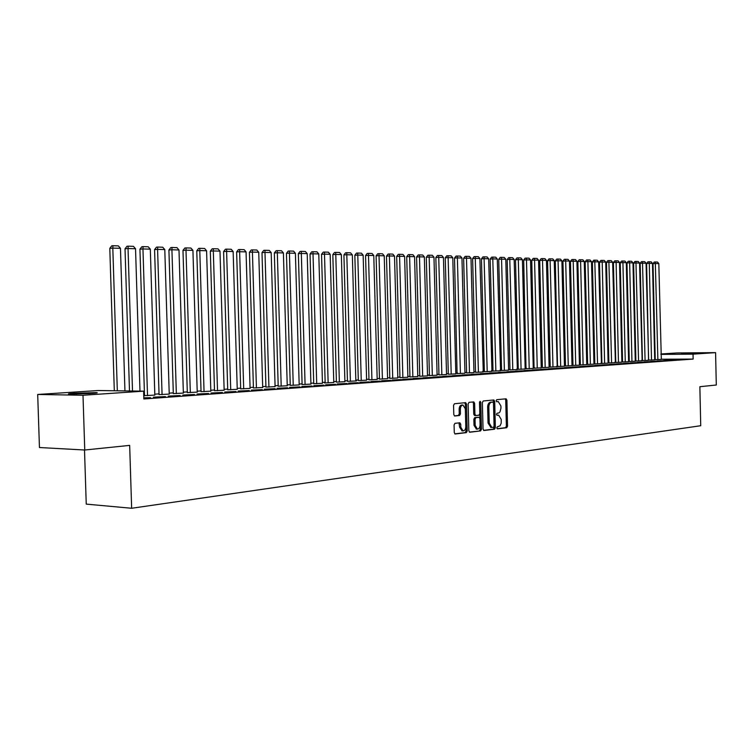 <?xml version="1.0" encoding="UTF-8"?>
<svg xmlns="http://www.w3.org/2000/svg" width="754" height="754" viewBox="0 0 754 754"><rect width="100%" height="100%" fill="white"/><g stroke="black" fill="none" stroke-linecap="round" stroke-linejoin="round"><path stroke-width="1.13" d="M496.811 427.914L497.461 428.856L506.735 427.725L507.555 426.18L506.895 400.157L506.075 398.8L496.707 399.686L496.123 400.77L496.697 401.731L498.253 401.609L500.901 405.991L500.958 408.168L499.987 411.92L498.894 412.938L497.056 413.258L496.471 414.342L497.037 415.294L498.648 415.162L501.24 419.507L501.184 423.239L500.091 425.784L497.404 426.821L496.811 427.914M454.982 423.333L454.068 424.954L454.276 432.598L455.114 433.993L466.33 432.645L467.216 431.043L466.519 404.087L465.642 402.674L454.464 403.739L453.559 405.35L453.795 414.587L454.671 416.001L459.554 415.492L460.449 413.889L460.336 409.328C460.458 406.67 461.344 405.237 463.003 405.058L465.331 408.828L465.793 426.585C465.661 429.318 464.747 430.751 463.041 430.892L460.798 427.169L460.722 424.2L459.874 422.796L454.982 423.333M143.609 391.166L82.997 395.256L37.7 394.465L98.227 390.534L143.609 391.166L143.854 398.97L693.143 359.074L693.03 354.154L660.9 354.399M660.89 353.984L676.753 352.957L715.584 352.636L716.3 385.011L699.863 386.708L700.73 425.718L131.648 508.271L129.669 445.388L84.759 450.006L82.997 395.256M715.584 352.636L693.03 354.154M483.05 429.13L483.983 430.496L494.52 429.214L495.369 427.65L494.699 401.345L493.861 399.969L483.229 400.987L482.362 402.542L483.05 429.13M469.356 432.099L480.6 430.911L469.799 432.221M472.862 401.976L473.437 403.277L474.634 403.296L473.766 401.901L469.026 402.344L468.14 403.927L468.837 430.845L469.667 432.221M474.634 403.296L474.907 414.153L475.755 415.548L478.922 415.209L479.789 413.635L479.497 402.382L480.166 401.279L480.769 402.259L481.467 429.318L480.6 430.911M84.505 449.987L86.248 504.115L131.648 508.271M165.446 396.585L153.392 397.169L165.446 396.585M194.494 394.483L182.788 395.058L194.494 394.483M159.056 394.615L169.235 394.097M222.411 392.476L211.045 393.022L222.411 392.476M187.322 392.617L197.218 392.118M249.254 390.544L238.207 391.072L249.254 390.544M214.513 390.704L224.155 390.223M275.097 388.678L264.352 389.196L275.097 388.678M240.696 388.866L250.083 388.395M299.988 386.887L289.536 387.386L299.988 386.887M265.926 387.085L275.078 386.632M323.975 385.153L313.805 385.643L323.975 385.153M290.262 385.369L299.187 384.936M347.113 383.484L337.208 383.956L347.113 383.484M313.739 383.72L322.448 383.296M369.451 381.882L359.79 382.335L369.451 381.882M336.407 382.127L344.908 381.712M391.015 380.327L381.599 380.77L391.015 380.327M358.31 380.582L366.614 380.176M411.863 378.819L402.674 379.253L411.863 378.819M379.479 379.092L387.584 378.697M432.014 377.368L423.041 377.792L432.014 377.368M399.959 377.65L407.886 377.273M451.505 375.963L442.749 376.369L451.505 375.963M419.771 376.255L427.518 375.888M470.373 374.606L461.816 375.002L470.373 374.606M438.96 374.898L446.538 374.54M488.649 373.287L480.289 373.673L488.649 373.287M460.411 373.598L457.386 257.887L454.521 258.057L457.084 373.626L464.964 373.249M506.358 372.014L498.177 372.391L506.358 372.014M475.557 372.325L483.267 371.986L479.893 258.518L475.463 258.396L472.607 258.565L475.557 372.353M523.521 370.779L515.519 371.138L523.521 370.779M493.031 371.091L500.571 370.761L497.291 259.018L492.993 258.895L490.157 259.065L493.031 371.128M540.166 369.573L532.343 369.931L540.166 369.573M509.977 369.903L517.357 369.583L514.162 259.499L509.996 259.376L507.178 259.546L509.977 369.931M556.32 368.414L548.658 368.763L556.32 368.414M529.223 368.744L526.49 259.847L523.691 260.007L526.019 368.772L533.257 368.433M572.003 367.283L564.492 367.622L572.003 367.283M542.399 367.622L549.091 367.311M587.225 366.18L579.873 366.519L587.225 366.18M560.674 366.519L558.073 260.743L555.312 260.903L557.526 366.557L564.482 366.227M602.022 365.115L594.821 365.445L602.022 365.115M572.993 365.464L579.44 365.172M616.404 364.078L609.336 364.399L616.404 364.078M587.649 364.436L593.973 364.144M630.382 363.07L623.464 363.381L630.382 363.07M601.909 363.428L608.12 363.145M643.991 362.09L637.196 362.391L643.991 362.09M615.782 362.448L621.88 362.174M657.224 361.138L650.561 361.43L657.224 361.138M629.279 361.505L635.273 361.232M670.108 360.214L663.567 360.497L670.108 360.214M642.427 360.572L648.638 360.308L646.065 263.24L642.823 263.155L640.165 263.287L642.427 360.601M682.653 359.309L676.234 359.592L682.653 359.309M655.235 359.677L661.333 359.413L658.817 263.608L655.66 263.514L653.021 263.655L655.235 359.696M693.143 359.074L661.013 359.243M655.226 359.272L654.698 359.272M648.864 359.62L648.299 359.667M642.417 360.073L641.824 360.12M635.886 360.535L635.254 360.572M629.27 360.996L628.6 361.043M622.568 361.468L621.861 361.515M615.764 361.939L615.028 361.986M608.874 362.42L608.101 362.476M601.899 362.91L601.079 362.966M594.812 363.4L593.954 363.466M587.639 363.909L586.744 363.965M580.354 364.418L579.421 364.484M572.974 364.927L571.994 365.002M565.491 365.454L564.463 365.52M557.894 365.982L556.829 366.058M550.194 366.519L549.082 366.604M542.38 367.066L541.212 367.151M534.454 367.622L533.238 367.707M526.415 368.188L525.142 368.272M518.243 368.753L516.924 368.847M509.958 369.337L508.592 369.432M501.551 369.922L500.128 370.026M493.012 370.516L491.533 370.619M484.351 371.128L482.805 371.232M475.548 371.741L473.946 371.854M466.603 372.363L464.945 372.485M457.527 373.004L455.802 373.117M448.31 373.645L446.519 373.767M438.941 374.295L437.084 374.427M429.422 374.964L427.499 375.096M419.752 375.643L417.763 375.784M409.931 376.331L407.857 376.472M399.94 377.028L397.801 377.179M389.79 377.735L387.565 377.895M379.46 378.461L377.16 378.621M368.97 379.187L366.585 379.356M358.291 379.941L355.831 380.11M347.434 380.695L344.889 380.874M336.397 381.467L333.749 381.656M325.153 382.25L322.42 382.448M313.721 383.051L310.893 383.249M302.09 383.871L299.159 384.069M290.243 384.691L287.217 384.908M278.188 385.539L275.059 385.756M265.908 386.397L262.675 386.623M253.41 387.273L250.064 387.499M240.677 388.159L237.218 388.404M227.708 389.064L224.127 389.318M214.494 389.988L210.79 390.252M201.026 390.93L197.19 391.203M187.294 391.892L183.335 392.165M173.297 392.872L169.207 393.154M159.037 393.871L154.806 394.163M144.485 394.889L143.731 394.936M651.522 360.11L649.279 263.334L646.63 263.476L648.553 360.148L654.708 359.865M676.423 359.752L669.938 360.044L676.423 359.752M635.895 361.034L642.163 360.77L639.562 263.061L636.272 262.967L633.605 263.108L635.895 361.053M663.709 360.676L657.102 360.968L663.709 360.676M622.578 361.977L628.619 361.703M650.655 361.609L643.925 361.911L650.655 361.609M608.893 362.938L615.387 362.655L612.663 262.298L609.194 262.194L606.499 262.345L608.893 362.957M637.234 362.58L630.372 362.881L637.234 362.58M594.831 363.928L601.447 363.645L598.657 261.892L595.094 261.798L592.38 261.949L594.831 363.946M623.445 363.569L616.452 363.89L623.445 363.569M580.373 364.945L586.753 364.653M609.26 364.597L602.135 364.917L609.26 364.597M565.5 365.992L572.013 365.699M594.68 365.643L587.404 365.973L594.68 365.643M550.213 367.066L557.225 366.764L554.228 260.639L550.354 260.526L547.574 260.686L550.213 367.094M579.666 366.727L572.239 367.066L579.666 366.727M537.263 368.178L534.567 260.073L531.768 260.234L534.068 368.206L541.231 367.867M564.218 367.839L556.631 368.188L564.218 367.839M518.262 369.319L525.161 368.998M548.299 368.989L540.561 369.337L548.299 368.989M501.57 370.497L508.611 370.167M531.909 370.167L523.992 370.534L531.909 370.167M484.36 371.703L491.985 371.373L488.658 258.773L484.294 258.65L481.448 258.82L484.36 371.741M515.001 371.392L506.914 371.76L515.001 371.392M466.622 372.957L473.964 372.608M497.574 372.646L489.299 373.023L497.574 372.646M448.328 374.238L455.821 373.89M479.582 373.946L471.127 374.333L479.582 373.946M432.334 375.577L429.177 257.086L426.293 257.265L429.441 375.605L428.96 375.605L437.103 375.209M461.014 375.275L452.362 375.68L461.014 375.275M409.95 376.943L417.782 376.576M441.844 376.661L432.975 377.075L441.844 376.661M389.809 378.367L397.82 377.98M422.023 378.093L412.947 378.517L422.023 378.093M368.989 379.827L377.188 379.432M401.533 379.564L392.231 380.007L401.533 379.564M347.453 381.345L356.397 380.94L355.85 380.94L352.344 254.899L346.868 254.739L343.918 254.937L347.453 381.392M380.327 381.09L370.789 381.543L380.327 381.09M328.141 382.938L324.493 254.107L321.534 254.305L325.172 382.957L324.606 382.957L333.777 382.495M358.386 382.674L348.602 383.136L358.386 382.674M302.109 384.54L310.921 384.106M335.653 384.314L325.615 384.794L335.653 384.314M278.207 386.218L287.246 385.775M312.09 386.01L301.779 386.5L312.09 386.01M253.429 387.971L262.703 387.509M287.66 387.773L277.067 388.282L287.66 387.773M227.727 389.78L237.237 389.3M262.298 389.601L251.412 390.129L262.298 389.601M201.045 391.656L210.818 391.166M235.964 391.496L224.758 392.042L235.964 391.496M173.326 393.607L183.363 393.098M208.585 393.475L197.058 394.031L208.585 393.475M144.504 395.633L154.834 395.105M180.121 395.52L168.236 396.104L180.121 395.52M143.826 398.14L150.48 397.66L143.816 397.858M89.311 393.56L69.547 394.088C67.2 393.918 68.557 393.663 73.628 393.305L96.173 392.608C98.463 392.768 97.143 393.022 92.233 393.371L89.311 393.56M84.759 450.006L39.444 447.527L37.7 394.465M654.585 354.399L655.113 354.361M681.522 353.362L695.895 353.108L681.522 353.645M655.113 354.446L654.585 354.446M497.583 415.143L498.319 415.162M497.178 401.599L497.97 401.609M497.103 428.715L505.548 427.688L506.377 426.142L505.717 400.138L505.18 398.875M483.55 430.364L493.333 429.177L494.181 427.612L493.512 401.326L492.956 400.044M493.493 427.282L494.087 426.189L493.493 403.079L492.909 402.108L491.561 402.24C489.846 402.693 488.931 404.351 488.828 407.217L489.242 423.079L491.825 427.443L493.493 427.282M491.749 402.099L492.852 402.118M490.892 427.414L488.045 423.051L487.64 407.198C487.744 404.332 488.658 402.674 490.373 402.221L491.665 402.089M473.437 403.277L473.719 414.125L474.558 415.511L475.717 415.539M479.403 430.873L480.27 429.28L479.544 401.948M475.199 425.416L477.405 429.101C479.054 428.951 479.949 427.537 480.081 424.851L479.921 418.668L479.082 417.282L475.915 417.622L475.039 419.215L475.199 425.416L474.012 425.379L476.443 429.073M477.932 417.264L478.969 417.292M474.012 425.379L473.851 419.177L474.728 417.593L477.782 417.254M462.098 430.864L459.601 427.132L458.979 422.881M462.833 405.049L461.797 405.03C460.147 405.218 459.261 406.642 459.129 409.309L460.336 409.328M454.36 415.888L458.347 415.463L459.252 413.852L459.129 409.309M454.794 433.861L465.133 432.608L466.019 430.996L465.312 404.069L464.737 402.759M657.874 359.658L655.301 261.987L657.516 262.053L658.817 263.608M653.021 263.655L654.246 262.034L655.301 261.987M646.63 263.476L647.875 261.845L648.93 261.789L649.279 263.334L652.483 263.429L654.708 359.884M648.93 261.789L651.173 261.855L652.483 263.429M645.085 360.563L642.474 261.6L644.745 261.666L646.065 263.24M640.165 263.287L641.409 261.657L642.474 261.6M638.563 361.025L635.933 261.402L638.233 261.468L639.562 263.061M633.605 263.108L634.868 261.459L635.933 261.402M631.956 361.486L629.647 262.778L632.974 262.873L635.273 361.26M626.97 262.92L628.233 261.261L629.298 261.204L629.647 262.778L626.97 262.92L629.279 361.524M629.298 261.204L631.635 261.27L632.974 262.873M625.264 361.958L622.917 262.59L626.291 262.684L628.619 361.722M620.231 262.731L621.513 261.063L622.587 260.997L622.917 262.59L620.231 262.731L622.578 361.995M622.587 260.997L624.943 261.072L626.291 262.684M618.469 362.438L616.103 262.392L619.524 262.486L621.88 362.203M613.407 262.533L614.699 260.856L615.773 260.799L616.103 262.392L613.407 262.533L615.782 362.476M615.773 260.799L618.167 260.865L619.524 262.486M611.588 362.928L608.864 260.592L611.296 260.667L612.663 262.298M606.499 262.345L607.79 260.648L608.864 260.592M604.623 363.419L602.201 261.996L605.707 262.1L608.12 363.174M599.487 262.147L600.787 260.441L601.871 260.384L602.201 261.996L599.487 262.147L601.909 363.456M601.871 260.384L604.331 260.45L605.707 262.1M597.545 363.918L594.774 260.168L597.272 260.243L598.657 261.892M592.38 261.949L593.69 260.224L594.774 260.168M590.382 364.427L587.903 261.591L591.513 261.695L593.973 364.173M585.17 261.742L586.489 260.017L587.583 259.951L587.903 261.591L585.17 261.742L587.649 364.455M587.583 259.951L590.109 260.026L591.513 261.695M583.106 364.936L580.599 261.384L584.265 261.487L586.753 364.682M577.866 261.534L579.195 259.791L580.288 259.734L580.599 261.384L577.866 261.534L580.373 364.974M580.288 259.734L582.851 259.81L584.265 261.487M575.736 365.454L573.2 261.176L576.914 261.28L579.44 365.2M570.448 261.327L571.796 259.574L572.889 259.508L573.2 261.176L570.448 261.327L572.993 365.492M572.889 259.508L575.49 259.593L576.914 261.28M568.262 365.982L565.689 260.959L569.459 261.063L572.013 365.718M562.936 261.11L564.284 259.348L565.387 259.291L565.689 260.959L562.936 261.11L565.509 366.02M565.387 259.291L568.026 259.367L569.459 261.063M555.312 260.903L556.669 259.122L557.781 259.056L558.073 260.743L561.9 260.856L564.482 366.256M557.781 259.056L560.458 259.14L561.9 260.856M552.984 367.066L550.062 258.829L552.776 258.905L554.228 260.639M547.574 260.686L548.95 258.895L550.062 258.829M545.18 367.613L542.512 260.3L546.452 260.413L549.091 367.339M539.732 260.46L541.118 258.66L542.23 258.594L542.512 260.3L539.732 260.46L542.399 367.65M542.23 258.594L544.982 258.679L546.452 260.413M531.768 260.234L533.163 258.424L534.284 258.358L534.567 260.073L538.554 260.187L541.231 367.895M534.284 258.358L537.074 258.433L538.554 260.187M523.691 260.007L525.095 258.179L526.217 258.113L526.49 259.847L530.543 259.96L533.257 368.461M526.217 258.113L529.054 258.198L530.543 259.96M521.071 369.319L518.309 259.612L522.418 259.734L525.161 369.026M515.5 259.781L516.914 257.934L518.036 257.868L518.309 259.612L515.5 259.781L518.262 369.347M518.036 257.868L520.91 257.953L522.418 259.734M512.795 369.903L509.732 257.623L512.654 257.708L514.162 259.499M507.178 259.546L508.601 257.689L509.732 257.623M504.388 370.497L501.561 259.14L505.793 259.263L508.611 370.195M498.733 259.301L500.166 257.434L501.297 257.368L501.561 259.14L498.733 259.301L501.57 370.525M501.297 257.368L504.266 257.453L505.793 259.263M495.859 371.1L492.739 257.105L495.746 257.199L497.291 259.018M490.157 259.065L491.608 257.18L492.739 257.105M487.207 371.713L484.049 256.85L487.103 256.944L488.658 258.773M481.448 258.82L482.909 256.916L484.049 256.85M478.413 372.325L475.227 256.586L478.328 256.68L479.893 258.518M472.607 258.565L474.087 256.652L475.227 256.586M469.478 372.957L466.49 258.141L470.996 258.273L473.964 372.646M463.635 258.311L465.124 256.388L466.264 256.313L466.49 258.141L463.635 258.311L466.622 372.985M466.264 256.313L469.412 256.407L470.996 258.273M454.521 258.057L456.019 256.115L457.16 256.04L457.386 257.887L461.957 258.009L464.964 373.277M457.16 256.04L460.364 256.143L461.957 258.009M451.203 374.248L448.13 257.623L452.777 257.755L455.821 373.927M445.256 257.793L446.764 255.842L447.914 255.766L448.13 257.623L445.256 257.793L448.328 374.276M447.914 255.766L451.165 255.86L452.777 257.755M441.844 374.908L438.734 257.35L443.456 257.491L446.538 374.578M435.85 257.529L437.367 255.559L438.526 255.483L438.734 257.35L435.85 257.529L438.96 374.936M438.526 255.483L441.825 255.587L443.456 257.491M426.293 257.265L427.829 255.267L428.979 255.201L429.177 257.086L433.974 257.218L437.103 375.247M428.979 255.201L432.344 255.295L433.974 257.218M422.674 376.265L419.478 256.803L424.351 256.944L427.518 375.926M416.576 256.991L418.121 254.984L419.281 254.909L419.478 256.803L416.576 256.991L419.771 376.293M419.281 254.909L422.692 255.012L424.351 256.944M412.853 376.953L409.611 256.53L414.559 256.662L417.782 376.604M406.708 256.709L408.263 254.682L409.431 254.607L409.611 256.53L406.708 256.709L409.95 376.981M409.431 254.607L412.9 254.72L414.559 256.662M402.872 377.66L399.582 256.237L404.615 256.388L407.886 377.311M396.67 256.426L398.244 254.39L399.413 254.315L399.582 256.237L396.67 256.426L399.959 377.688M399.413 254.315L402.938 254.418L404.615 256.388M392.73 378.376L389.394 255.955L394.512 256.096L397.82 378.018M386.472 256.143L388.065 254.079L389.234 254.004L389.394 255.955L386.472 256.143L389.809 378.404M389.234 254.004L392.815 254.117L394.512 256.096M382.41 379.102L379.026 255.653L384.229 255.804L387.594 378.744M376.095 255.851L377.707 253.778L378.876 253.693L379.026 255.653L376.095 255.851L379.479 379.13M378.876 253.693L382.523 253.806L384.229 255.804M371.92 379.846L368.489 255.361L373.777 255.512L377.188 379.479M365.558 255.549L367.17 253.457L368.348 253.382L368.489 255.361L365.558 255.549L368.989 379.865M368.348 253.382L372.052 253.495L373.777 255.512M361.251 380.6L357.773 255.05L363.155 255.21L366.614 380.223M354.832 255.248L356.463 253.137L357.641 253.061L357.773 255.05L354.832 255.248L358.31 380.619M357.641 253.061L361.411 253.174L363.155 255.21M350.403 381.364L346.746 252.731L350.582 252.844L352.344 254.899M343.918 254.937L345.568 252.816L346.746 252.731M339.366 382.146L335.784 254.428L341.345 254.588L344.908 381.75M332.825 254.626L334.493 252.477L335.671 252.401L335.784 254.428L332.825 254.626L336.416 382.165M335.671 252.401L339.573 252.515L341.345 254.588M321.534 254.305L323.212 252.147L324.399 252.062L324.493 254.107L330.167 254.268L333.777 382.542M324.399 252.062L328.367 252.185L330.167 254.268M316.708 383.748L313.014 253.778L318.782 253.947L322.448 383.343M310.045 253.985L311.741 251.798L312.929 251.723L313.014 253.778L310.045 253.985L313.739 383.767M312.929 251.723L316.963 251.836L318.782 253.947M305.078 384.568L301.327 253.448L307.198 253.617L310.921 384.154M298.358 253.655L300.064 251.45L301.251 251.365L301.327 253.448L298.358 253.655L302.109 384.587M301.251 251.365L305.361 251.487L307.198 253.617M293.24 385.398L289.432 253.108L295.408 253.278L299.187 384.983M286.454 253.316L288.179 251.101L289.376 251.016L289.432 253.108L286.454 253.316L290.262 385.417M289.376 251.016L293.56 251.139L295.408 253.278M281.195 386.255L277.321 252.769L283.4 252.939L287.246 385.822M274.333 252.976L276.087 250.733L277.274 250.648L277.321 252.769L274.333 252.976L278.207 386.274M277.274 250.648L281.534 250.78L283.4 252.939M268.924 387.113L264.984 252.42L271.186 252.59L275.087 386.679M261.996 252.628L263.759 250.366L264.956 250.281L264.984 252.42L261.996 252.628L265.936 387.132M264.956 250.281L269.291 250.413L271.186 252.59M256.426 387.999L252.43 252.062L258.735 252.241L262.703 387.556M249.433 252.279L251.214 249.989L252.411 249.904L252.43 252.062L249.433 252.279L253.429 388.018M252.411 249.904L256.831 250.036L258.735 252.241M243.693 388.894L239.631 251.695L246.058 251.883L250.092 388.451M236.633 251.911L238.434 249.612L239.631 249.517L239.631 251.695L236.633 251.911L240.696 388.913M239.631 249.517L244.136 249.659L246.058 251.883M230.724 389.818L226.605 251.327L233.146 251.516L237.246 389.356M223.599 251.544L225.418 249.225L226.615 249.131L226.605 251.327L223.599 251.544L227.727 389.827M226.615 249.131L231.205 249.272L233.146 251.516M217.52 390.742L213.316 250.95L219.989 251.139L224.155 390.28M210.319 251.176L212.147 248.829L213.354 248.735L213.316 250.95L210.319 251.176L214.513 390.761M213.354 248.735L218.029 248.877L219.989 251.139M204.051 391.694L199.782 250.564L206.587 250.762L210.818 391.222M196.775 250.79L198.632 248.424L199.838 248.33L199.782 250.564L196.775 250.79L201.045 391.712M199.838 248.33L204.598 248.471L206.587 250.762M190.328 392.664L185.993 250.168L192.92 250.366L197.228 392.174M182.977 250.403L184.853 248.009L186.059 247.915L185.993 250.168L182.977 250.403L187.322 392.683M186.059 247.915L190.913 248.057L192.92 250.366M176.342 393.654L171.921 249.772L178.99 249.97L183.363 393.154M168.915 250.008L170.809 247.585L172.016 247.491L171.921 249.772L168.915 250.008L173.326 393.663M172.016 247.491L176.954 247.642L178.99 249.97M162.072 394.662L157.586 249.367L164.787 249.574L169.235 394.154M154.57 249.602L156.483 247.161L157.69 247.067L157.586 249.367L154.57 249.602L159.056 394.672M157.69 247.067L162.732 247.218L164.787 249.574M147.52 395.69L142.958 248.952L150.31 249.159L154.834 395.171M139.942 249.188L141.875 246.728L143.081 246.624L142.958 248.952L139.942 249.188L144.514 395.699M143.081 246.624L148.227 246.784L150.31 249.159M132.506 391.015L128.039 248.528L135.532 248.735L139.98 391.119M125.023 248.773L126.974 246.275L128.18 246.181L128.039 248.528L125.023 248.773L129.49 390.968M128.18 246.181L133.43 246.341L135.532 248.735M117.322 390.798L112.808 248.094L120.461 248.311L124.947 390.911M109.801 248.339L111.771 245.823L112.977 245.729L112.808 248.094L109.801 248.339L114.306 390.761M112.977 245.729L118.331 245.889L120.461 248.311M505.717 400.138L506.895 400.157M506.377 426.142L507.555 426.18M505.548 427.688L506.735 427.725M493.512 401.326L494.699 401.345M494.181 427.612L495.369 427.65M493.333 429.177L494.52 429.214M490.373 402.221L491.561 402.24M487.64 407.198L488.828 407.217M488.045 423.051L489.242 423.079M473.719 414.125L474.907 414.153M479.572 402.24L480.769 402.259M480.27 429.28L481.467 429.318M474.728 417.593L475.915 417.622M473.851 419.177L475.039 419.215M459.525 424.163L460.722 424.2M459.601 427.132L460.798 427.169M459.252 413.852L460.449 413.889M458.347 415.463L459.554 415.492M465.312 404.069L466.519 404.087M466.019 430.996L467.216 431.043M465.133 432.608L466.33 432.645M73.628 393.305L73.656 394.135M76.55 393.117L76.578 394.097M497.461 415.134L498.441 415.152M497.065 401.59L498.083 401.609M491.721 402.089L492.871 402.108M490.637 427.405L491.825 427.443M474.558 415.511L475.755 415.548M476.208 429.064L477.405 429.101M477.885 417.254L479.007 417.282M461.844 430.854L463.041 430.892"/></g></svg>
